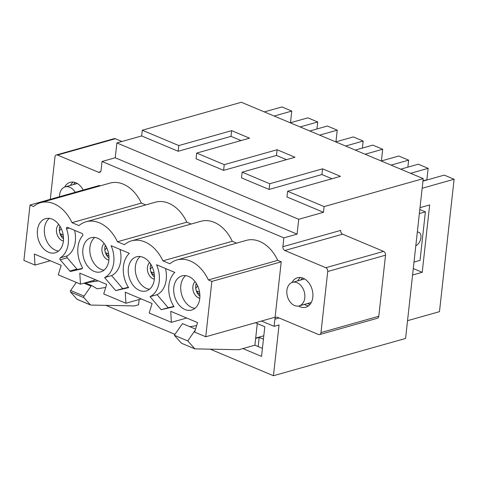<?xml version="1.0" encoding="UTF-8"?>
<svg xmlns="http://www.w3.org/2000/svg" width="478" height="478" viewBox="0 0 478 478"><rect width="100%" height="100%" fill="white"/><g stroke="black" fill="none" stroke-linecap="round" stroke-linejoin="round"><path stroke-width="0.72" d="M63.198 234.961L60.198 233.7A3.059 2.193 150.5 0 1 59.959 233.581M59.403 231.071A3.059 2.193 150.5 0 1 59.768 230.516L61.268 228.657M63.425 236.753L61.459 235.929A3.059 2.193 150.5 0 1 60.664 235.301M108.655 254.051L105.656 252.79A3.059 2.193 150.5 0 1 105.417 252.671M104.867 250.161A3.059 2.193 150.5 0 1 105.226 249.606L106.725 247.747M108.882 255.844L106.917 255.019A3.059 2.193 150.5 0 1 106.128 254.392M154.119 273.141L151.12 271.88A3.059 2.193 150.5 0 1 150.881 271.761M150.325 269.251A3.059 2.193 150.5 0 1 150.69 268.696L152.183 266.838M154.346 274.934L152.38 274.109A3.059 2.193 150.5 0 1 151.586 273.482M199.577 292.231L196.578 290.971A3.059 2.193 150.5 0 1 196.339 290.851M195.783 288.342A3.059 2.193 150.5 0 1 196.147 287.786L197.647 285.928M199.804 294.024L197.838 293.199A3.059 2.193 150.5 0 1 197.044 292.572M290.277 122.804L307.874 117.839L317.721 121.974L300.124 126.939M274.169 116.04L291.765 111.075L290.51 122.493A11.018 7.857 -105.8 0 0 290.481 122.744M291.765 111.075L281.924 106.941L264.328 111.906M316.944 128.976L317.721 121.974M335.741 141.894L353.338 136.929L363.178 141.064L345.582 146.029M319.633 135.131L337.229 130.165L335.968 141.584A11.018 7.857 -105.8 0 0 335.944 141.841M337.229 130.165L327.382 126.031L309.786 130.996M362.408 148.066L363.178 141.064M381.199 160.984L398.795 156.019L408.642 160.154L391.046 165.119M365.09 154.221L382.687 149.256L381.426 160.674A11.018 7.857 -105.8 0 0 381.402 160.931M382.687 149.256L372.846 145.121L355.25 150.086M407.865 167.157L408.642 160.154M417.318 232.105A7.343 4.475 -67.2 0 1 418.824 232.302A7.343 4.475 -67.2 0 1 420.742 238.833A7.343 4.475 -67.2 0 1 415.812 245.71M422.946 181.126L444.259 175.109L454.1 179.244L422.158 188.254M410.554 173.311L428.151 168.346L426.89 179.764A11.018 7.857 -105.8 0 0 426.86 180.021M419.361 213.564L425.384 211.868L420.031 260.385L414.008 262.081M419.809 209.525L425.384 211.868M428.151 168.346L418.304 164.211L400.707 169.176M407.537 320.678L439.479 311.662L454.1 179.244M420.013 207.661L429.662 204.943L422.223 272.293L412.58 275.017M413.297 268.54L422.223 272.293M59.499 196.721A12.243 8.729 74.2 0 1 65.211 186.892A12.243 8.729 74.2 0 1 69.8 187.256A12.243 8.729 74.2 0 1 75.219 192.287M73.678 184.502A14.693 10.48 74.2 0 1 75.243 182.524M297.101 282.713A12.243 8.729 74.2 0 1 304.815 294.842A12.243 8.729 74.2 0 1 299.162 305.908A12.243 8.729 74.2 0 1 287.433 296.497A12.243 8.729 74.2 0 1 292.512 282.343A12.243 8.729 74.2 0 1 297.101 282.713M300.979 279.959A14.693 10.48 74.2 0 1 302.544 277.981M310.001 304.384A14.693 10.48 74.2 0 1 307.629 303.518M205.743 336.769L211.856 281.405L281.219 261.83L275.107 317.195L205.743 336.769L194.642 332.108L197.569 322.584L170.724 311.315L171.375 322.339L149.184 313.018L152.106 303.494L125.26 292.225L125.917 303.249L103.726 293.928L106.648 284.404L79.802 273.135L80.459 284.159L58.262 274.838L61.19 265.314L34.338 254.045L34.996 265.069L23.9 260.408L30.012 205.044L33.502 206.508A35.599 25.388 -105.8 0 1 40.606 202.678L109.976 183.104A35.599 25.388 -105.8 0 1 141.351 203.096L71.981 222.67A35.599 25.388 -105.8 0 0 40.606 202.678M50.286 199.326L54.958 156.963A3.059 2.181 74.2 0 1 56.368 154.956A3.059 2.181 74.2 0 1 57.509 155.045L98.498 172.259A3.059 2.181 74.2 0 0 99.645 172.349A3.059 2.181 74.2 0 0 101.049 170.347L102.029 161.498L115.24 157.77L116.877 142.928L141.655 135.937L142.283 130.231L241.378 102.268L423.221 178.629L405.577 338.448L273.446 375.732L279.056 324.932L274.103 326.331L274.886 319.196A3.059 2.181 74.2 0 1 276.296 317.189A3.059 2.181 74.2 0 1 277.443 317.278L318.426 334.492A3.059 2.181 74.2 0 0 319.573 334.582A3.059 2.181 74.2 0 0 320.977 332.574L327.723 271.504L385.525 255.192L378.785 316.269A3.059 2.181 74.2 0 1 377.381 318.27L319.573 334.582M93.563 281.626L93.7 280.425M327.723 271.504A3.059 2.181 74.2 0 0 325.799 267.71L284.81 250.496A3.059 2.181 74.2 0 1 282.892 246.708L283.866 237.859L102.029 161.498M142.283 130.231L178.796 145.563L178.163 151.269L231.017 136.361L231.645 130.649L249.546 138.166L196.691 153.079L224.254 164.653L223.626 170.359L276.475 155.452L277.109 149.739L295.004 157.256L242.155 172.17L269.712 183.743L269.084 189.449L321.933 174.542L322.566 168.83L340.461 176.346L287.613 191.26L324.126 206.592L423.221 178.629M324.126 206.592L323.492 212.298L298.72 219.288L297.083 234.13L283.866 237.859M255.682 338.077L263.814 335.783M139.158 299.515L138.578 304.761L134.533 305.902A1.165 0.711 -67.2 0 1 134.372 305.926L90.736 305.06A1.165 0.711 -67.2 0 1 90.569 305.024A1.165 0.711 -67.2 0 1 90.408 304.904L83.949 297.692A1.165 0.711 -67.2 0 1 84.092 296.127L91.011 286.137A1.165 0.711 -67.2 0 1 91.931 285.677A1.165 0.711 -67.2 0 1 91.985 285.701L96.998 288.718A1.165 0.711 -67.2 0 0 97.052 288.748A1.165 0.711 -67.2 0 0 97.309 288.778L105.71 287.463M77.317 299.419A1.165 0.711 -67.2 0 1 77.149 299.383A1.165 0.711 -67.2 0 1 76.982 299.27L70.523 292.052A1.165 0.711 -67.2 0 1 70.666 290.487L76.271 282.402M56.368 154.956L114.17 138.644A3.059 2.181 74.2 0 1 115.318 138.739L121.914 141.506M325.799 267.71L383.607 251.398L342.618 234.19A3.059 2.181 74.2 0 1 340.695 230.396L282.892 246.708M383.607 251.398A3.059 2.181 74.2 0 1 385.525 255.192M291.974 282.522A15.302 10.916 74.2 0 1 297.465 277.766A15.302 10.916 74.2 0 1 312.122 289.531A15.302 10.916 74.2 0 1 305.777 307.223A15.302 10.916 74.2 0 1 300.047 306.762A15.302 10.916 74.2 0 1 298.613 306.04M304.42 304.426A15.302 10.916 -105.8 0 0 305.824 305.131A15.302 10.916 -105.8 0 0 308.507 305.836M300.513 277.521A15.302 10.916 -105.8 0 0 297.776 280.861M64.673 187.071A15.302 10.916 74.2 0 1 70.164 182.315A15.302 10.916 74.2 0 1 83.214 190.029M73.212 182.07A15.302 10.916 -105.8 0 0 70.475 185.41M195.562 329.109L182.429 323.594L174.339 335.281L181.461 343.234L194.887 348.868L238.791 349.741L254.899 345.2L257.284 323.552M196.631 325.643L189.838 326.707M174.339 335.281L187.764 340.916L194.887 348.868M195.269 330.077L187.764 340.916M245.184 325.637L244.013 325.972M173.831 306.41L168.184 307.707L157.071 294.681A24.486 17.465 -105.8 0 0 165.508 268.511M174.829 272.424A24.486 17.465 -105.8 0 0 174.034 306.733L161.164 309.69L150.056 296.665A24.486 17.465 -105.8 0 0 156.569 264.758L174.829 272.424M157.071 294.681L150.056 296.665M168.184 307.707L161.164 309.69M323.492 212.298L286.979 196.966L287.613 191.26M321.933 174.542L331.959 178.748M269.712 183.743L322.566 168.83M128.373 287.32L122.721 288.616L111.613 275.591A24.486 17.465 -105.8 0 0 120.05 249.42M129.371 253.334A24.486 17.465 -105.8 0 0 128.576 287.642L115.7 290.6L104.592 277.569A24.486 17.465 -105.8 0 0 111.111 245.668L129.371 253.334M111.613 275.591L104.592 277.569M122.721 288.616L115.7 290.6M269.084 189.449L241.521 177.876L242.155 172.17M276.475 155.452L286.495 159.658M224.254 164.653L277.109 149.739M85.353 282.91L98.277 280.891M82.336 268.361L77.705 269.425A1.225 0.872 -105.8 0 1 76.88 269.078L67.273 257.815A1.225 0.872 -105.8 0 1 67.302 255.867A24.486 17.465 -105.8 0 0 74.586 230.33M67.302 255.867L60.282 257.845A24.486 17.465 -105.8 0 0 66.538 228.831A1.225 0.872 -105.8 0 1 67.016 227.307A1.225 0.872 -105.8 0 1 67.47 227.343L82.085 233.479A1.225 0.872 -105.8 0 1 82.814 234.429A1.225 0.872 -105.8 0 1 82.622 235.582A24.486 17.465 -105.8 0 0 82.198 267.053A1.225 0.872 -105.8 0 1 81.852 268.845A1.225 0.872 -105.8 0 1 81.822 268.851L70.684 271.408A1.225 0.872 -105.8 0 1 69.86 271.056L60.252 259.793L67.273 257.815M223.626 170.359L196.064 158.786L196.691 153.079M231.017 136.361L241.037 140.568M178.796 145.563L231.645 130.649M262.422 348.36L254.899 345.2M255.395 322.758L264.812 326.713L261.538 356.397L242.92 348.576M263.432 339.201L259.172 337.408L258.156 346.568M259.172 337.408L255.646 338.406M196.846 284.35L195.962 284.601M281.219 261.83L277.73 260.367L208.36 279.941A35.599 25.388 -105.8 0 0 176.985 259.948A35.599 25.388 -105.8 0 0 169.881 263.778L162.902 260.851A35.599 25.388 -105.8 0 0 131.528 240.858A35.599 25.388 -105.8 0 0 124.423 244.688L117.445 241.76A35.599 25.388 -105.8 0 0 86.07 221.768A35.599 25.388 -105.8 0 0 78.966 225.598L71.981 222.67M277.73 260.367A35.599 25.388 -105.8 0 0 246.355 240.374L176.985 259.948M211.856 281.405L208.36 279.941M199.78 298.278A9.184 6.549 74.2 0 1 198.645 297.925A9.184 6.549 74.2 0 1 192.879 286.549A9.184 6.549 74.2 0 1 195.096 281.667M199.894 296.139A9.184 6.549 74.2 0 1 196.309 283.43M194.916 308.346A17.752 12.661 74.2 0 1 180.833 285.545A17.752 12.661 74.2 0 1 185.685 275.627M173.813 287.529A17.752 12.661 74.2 0 1 181.969 275.896A17.752 12.661 74.2 0 1 198.979 289.537A17.752 12.661 74.2 0 1 191.612 310.061A17.752 12.661 74.2 0 1 173.813 287.529M199.147 295.488L199.882 295.279M186.689 318.019L171.375 322.339M151.389 265.26L150.498 265.511M236.652 243.117L232.272 241.276L162.902 260.851M232.272 241.276A35.599 25.388 -105.8 0 0 200.897 221.284L131.528 240.858M154.322 279.188A9.184 6.549 74.2 0 1 153.187 278.835A9.184 6.549 74.2 0 1 147.421 267.459A9.184 6.549 74.2 0 1 149.638 262.577M154.436 277.049A9.184 6.549 74.2 0 1 150.851 264.34M149.459 289.256A17.752 12.661 74.2 0 1 135.376 266.455A17.752 12.661 74.2 0 1 140.227 256.537M128.355 268.439A17.752 12.661 74.2 0 1 136.511 256.805A17.752 12.661 74.2 0 1 153.516 270.446A17.752 12.661 74.2 0 1 146.154 290.971A17.752 12.661 74.2 0 1 128.355 268.439M153.689 276.398L154.424 276.188M141.231 298.929L125.917 303.249M60.282 257.845A1.225 0.872 -105.8 0 0 60.252 259.793M105.925 246.17L105.041 246.415M191.188 224.027L186.808 222.186L117.445 241.76M186.808 222.186A35.599 25.388 -105.8 0 0 155.434 202.194L86.07 221.768M108.864 260.098A9.184 6.549 74.2 0 1 107.723 259.745A9.184 6.549 74.2 0 1 101.957 248.369A9.184 6.549 74.2 0 1 104.174 243.487M103.995 270.166A17.752 12.661 74.2 0 1 89.912 247.365A17.752 12.661 74.2 0 1 94.764 237.446M108.972 257.959A9.184 6.549 74.2 0 1 105.387 245.25M82.897 249.349A17.752 12.661 74.2 0 1 91.053 237.715A17.752 12.661 74.2 0 1 108.058 251.356A17.752 12.661 74.2 0 1 100.691 271.88A17.752 12.661 74.2 0 1 82.897 249.349M108.225 257.307L108.96 257.098M95.767 279.839L80.459 284.159M60.467 227.08L59.577 227.325M100.272 185.846L99.382 185.47L30.012 205.044M145.73 204.937L141.351 203.096M63.401 241.008A9.184 6.549 74.2 0 1 62.265 240.655A9.184 6.549 74.2 0 1 56.5 229.279A9.184 6.549 74.2 0 1 58.716 224.397M58.537 251.075A17.752 12.661 74.2 0 1 44.454 228.275A17.752 12.661 74.2 0 1 49.306 218.356M63.514 238.869A9.184 6.549 74.2 0 1 59.929 226.16M37.433 230.259A17.752 12.661 74.2 0 1 45.589 218.625A17.752 12.661 74.2 0 1 62.594 232.266A17.752 12.661 74.2 0 1 55.233 252.79A17.752 12.661 74.2 0 1 37.433 230.259M62.767 238.217L63.502 238.008M50.31 260.749L34.996 265.069M297.083 234.13L115.24 157.77M298.72 219.288L116.877 142.928M178.163 151.269L141.655 135.937M274.103 326.331L261.496 321.037M273.446 375.732L210.212 349.173M174.966 334.373L105.865 305.358M61.459 235.929L60.198 233.7M106.917 255.019L105.656 252.79M152.38 274.109L151.12 271.88M197.838 293.199L196.578 290.971M289.925 122.655L290.51 122.493M335.383 141.745L335.968 141.584M380.846 160.835L381.426 160.674M422.976 180.863L426.89 179.764M279.14 317.995L274.886 319.196M97.309 288.778L96.58 288.473M91.872 285.653L85.156 282.833M91.011 286.137L83.955 283.173M84.092 296.127L70.666 290.487M83.949 297.692L70.523 292.052M90.408 304.904L76.982 299.27M100.571 171.674L98.498 172.259M115.318 138.739L57.509 155.045M284.81 250.496L342.618 234.19M378.785 316.269L320.977 332.574M69.214 228.072L66.538 228.831M76.88 269.078L69.86 271.056M77.705 269.425L70.684 271.408M65.211 186.892L77.299 183.486M299.162 305.908L311.244 302.496M292.512 282.343L304.6 278.937M85.162 282.833L91.931 285.677M77.149 299.383L90.569 305.024"/></g></svg>
